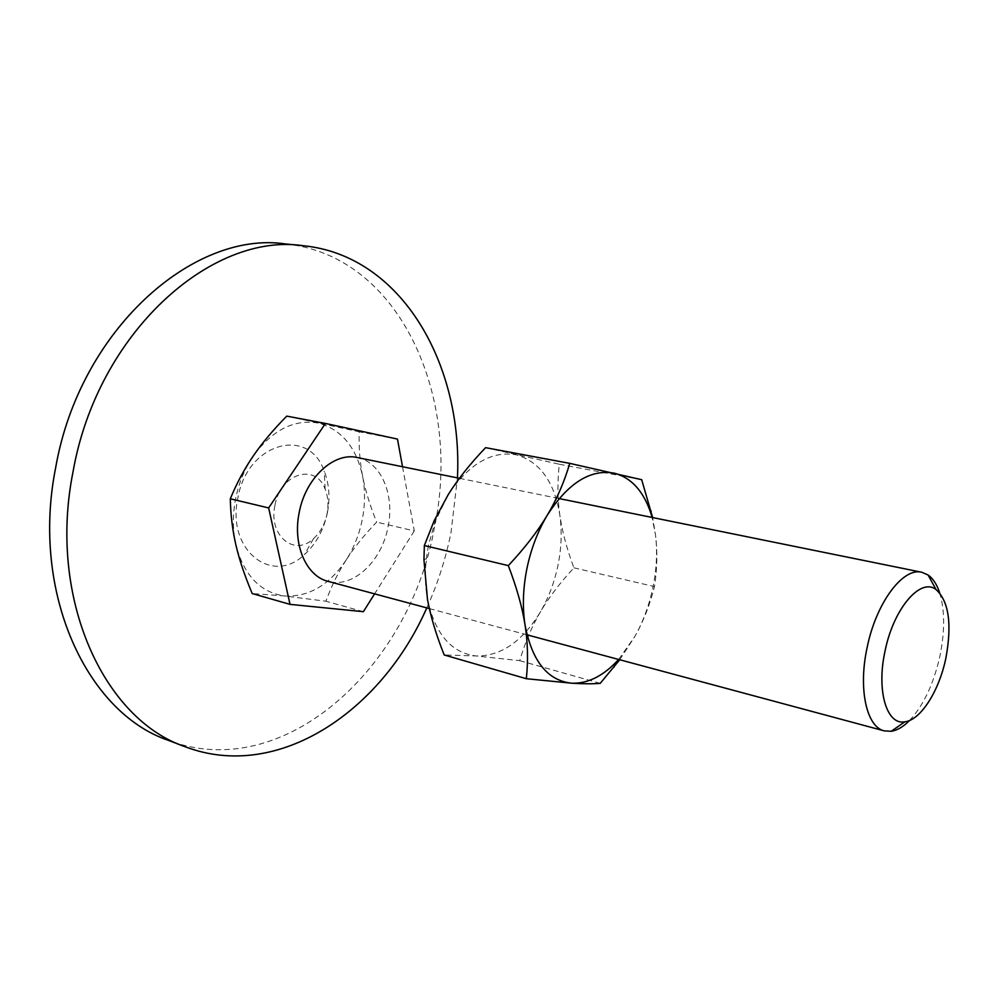 <?xml version="1.0" encoding="UTF-8"?>
<svg xmlns="http://www.w3.org/2000/svg" width="999" height="999" viewBox="0 0 999 999"><rect width="100%" height="100%" fill="white"/><g stroke="black" fill="none" stroke-linecap="round" stroke-linejoin="round"><path stroke-width="0.75" stroke-dasharray="5 3.75" d="M285.452 243.943C401.298 255.544 462.325 399.7 434.215 528.583C409.79 666.633 284.49 784.402 168.406 740.371M426.798 607.892C437.699 583.803 445.779 558.653 451.024 532.442L457.442 477.897M274.937 505.482C268.169 535.601 294.468 557.117 313.486 538.673C320.379 532.405 324.912 524.125 327.06 513.823C328.733 504.895 328.097 496.69 325.162 489.21C315.909 462.649 280.22 473.264 274.937 505.482M327.422 512.587C323.813 529.857 316.183 543.818 304.545 554.47C272.527 585.963 226.336 550.224 237.849 498.189C247.065 442.507 308.891 425.924 324.2 471.078C329.158 483.766 330.232 497.602 327.422 512.587M286.763 416.121L359.19 431.805C358.741 447.627 359.89 462.487 362.637 476.373C365.322 490.284 369.992 505.544 376.635 522.14C364.148 535.152 353.996 547.752 346.203 559.927C353.971 547.727 359.328 534.24 362.287 519.455C365.159 504.657 365.272 490.297 362.637 476.373C356.318 447.252 341.558 429.495 318.356 423.101C294.28 418.906 272.615 429.82 253.371 455.831C244.68 468.656 238.736 483.104 235.539 499.188C232.505 515.297 232.655 530.681 236.001 545.367C244.28 575.624 260.477 592.494 284.578 595.978L252.223 593.556M909.552 720.491C923.551 705.369 933.678 683.865 939.934 655.993C944.942 631.256 944.854 610.202 939.659 592.819M357.267 457.542C380.931 461.813 394.892 494.692 388.062 526.785C381.843 561.363 352.822 588.686 328.072 581.356M346.203 559.927C338.336 572.065 331.581 585.839 325.899 601.236L284.578 595.978C308.666 597.19 329.208 585.177 346.203 559.927M363.374 611.688L325.899 601.236M397.465 439.085L359.19 431.805M402.535 466.733L414.298 530.919L376.635 522.14M414.298 530.919L374.613 593.868M619.73 659.752L635.002 636.276C643.319 621.266 649.313 604.857 653.009 587.037C656.605 569.218 657.467 552.035 655.581 535.489L652.11 517.457M618.631 659.465L635.002 636.276C643.431 621.228 649.924 604.67 654.482 586.6C657.192 569.13 657.554 552.097 655.581 535.489L652.634 517.569M428.409 545.529L426.361 558.591C424.775 572.902 425.149 586.45 427.46 599.25C435.177 634.09 451.398 652.984 476.136 655.956C500.861 656.306 522.277 641.645 540.359 611.975C548.663 597.664 554.57 581.967 558.066 564.885C561.475 547.789 562.075 531.256 559.865 515.309C554.457 481.93 539.984 461.788 516.433 454.87C491.833 450.487 469.13 463.698 448.301 494.493L435.04 521.815L428.409 545.529M485.576 447.664L559.29 464.235C557.342 482.367 557.529 499.388 559.865 515.309C562.125 531.256 566.808 548.763 573.926 567.819C559.89 582.966 548.701 597.677 540.359 611.975C531.955 626.211 525.074 642.444 519.717 660.676L476.136 655.956L444.193 654.969M559.29 464.235L641.683 479.695M573.926 567.819L654.482 586.6M519.717 660.676L600.224 683.353M313.486 538.673L304.545 554.47M325.162 489.21L324.2 471.078M459.428 478.296L559.115 498.563M429.383 608.591L526.985 634.827M426.361 558.591L423.951 559.815M435.04 521.815L434.19 520.679"/><path stroke-width="1.5" d="M185.165 746.74L168.406 740.371C87.3 713.061 30.445 593.319 55.707 467.457C79.745 329.832 193.519 230.195 285.452 243.943L303.296 245.729C211.513 231.93 97.415 332.679 73.052 471.703C47.49 598.851 104.171 719.517 185.165 746.74C277.859 782.067 381.331 711.475 426.798 607.892M457.442 477.897C463.049 364.922 402.01 255.544 303.296 245.729M374.613 593.868L363.374 611.688L290.022 604.37L252.223 593.556C244.792 576.023 239.385 559.952 236.001 545.367C232.567 530.781 230.657 515.259 230.294 498.776C236.938 482.842 244.63 468.519 253.371 455.831C262.063 443.106 273.189 429.87 286.763 416.121L325.424 423.439L397.465 439.085L402.535 466.733M939.659 592.819C936.925 584.465 933.066 578.521 928.083 574.999L921.752 572.252C902.896 567.132 876.011 603.071 867.095 647.702C858.066 688.998 866.62 727.135 884.352 730.893L891.233 731.268C897.277 730.344 903.383 726.748 909.552 720.491M945.891 658.041C952.134 624.088 948.838 601.248 936.026 589.522C920.466 577.21 893.431 608.691 885.014 651.198C876.273 690.746 886.737 725.424 904.832 721.827C920.741 720.104 939.197 690.821 945.891 658.041M429.383 608.591L328.072 581.356C306.318 576.236 292.482 544.755 299.163 512.749C305.382 478.084 333.866 451.848 357.267 457.542L459.428 478.296M290.022 604.37L268.656 507.942L230.294 498.776M268.656 507.942L325.424 423.439M652.634 517.569L641.683 479.695L569.767 463.361C564.21 482.18 556.668 499.55 547.127 515.447C537.674 531.331 524.737 548.064 508.329 565.621C516.77 587.737 522.352 607.554 525.049 625.062C527.822 642.644 528.246 660.526 526.323 678.708L571.703 683.204C586.9 683.753 601.573 676.872 615.734 662.549L618.631 659.465M652.11 517.457L650.898 513.399C643.518 491.121 631.331 477.709 614.323 473.176C590.409 468.918 568.006 483.004 547.127 515.447C537.649 531.418 530.881 549.275 526.823 569.005C522.939 588.761 522.352 607.442 525.049 625.062C532.055 661.251 547.602 680.631 571.703 683.204C583.129 683.915 592.632 683.965 600.224 683.353L619.73 659.752M526.323 678.708L444.193 654.969C436.101 634.652 430.519 616.083 427.46 599.25L423.951 559.815L424.35 545.554L434.19 520.679L448.301 494.493C457.717 479.433 470.142 463.823 485.576 447.664L569.767 463.361M424.35 545.554L508.329 565.621M936.026 589.522L928.083 574.999M559.115 498.563L921.752 572.252M526.985 634.827L884.352 730.893M904.832 721.827L891.233 731.268M615.734 662.549L613.998 667.207M650.898 513.399L651.148 511.013"/></g></svg>
